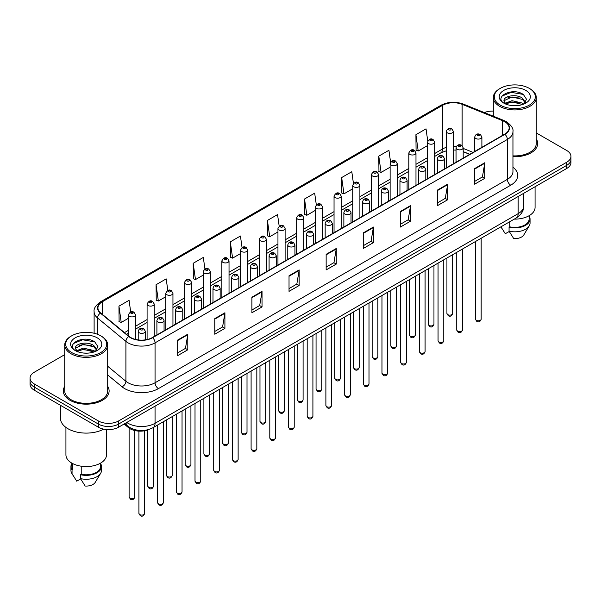 <?xml version="1.0" encoding="UTF-8"?>
<svg xmlns="http://www.w3.org/2000/svg" width="601" height="601" viewBox="0 0 601 601"><rect width="100%" height="100%" fill="white"/><g stroke="black" fill="none" stroke-linecap="round" stroke-linejoin="round"><path stroke-width="0.9" d="M469.697 154.344L463.191 151.715M148.898 429.467A14.319 8.264 180 0 1 128.486 427.634L124.091 424.013M64.735 386.345A22.906 13.222 0 0 0 63.308 390.943A22.906 13.222 0 0 0 70.016 400.296A22.906 13.222 0 0 0 94.981 403.166A22.906 13.222 0 0 0 109.119 390.943A22.906 13.222 0 0 0 107.692 386.345A22.906 13.222 0 0 1 109.119 390.943A22.906 13.222 0 0 1 94.981 403.166A22.906 13.222 0 0 1 70.016 400.296A22.906 13.222 0 0 1 63.308 390.943A22.906 13.222 0 0 1 64.735 386.345M504.667 121.687A15.273 8.82 180 0 1 509.137 127.923A15.273 8.82 180 0 1 504.667 134.158L152.353 337.559A15.273 8.82 180 0 1 129.05 336.38L100.698 313.008A15.273 8.82 180 0 1 97.933 307.952A15.273 8.82 180 0 1 102.403 301.717L442.576 105.318A15.273 8.82 180 0 1 462.131 104.334L502.624 120.696A15.273 8.82 180 0 1 504.667 121.687M504.93 121.53A15.656 9.038 0 0 0 502.842 120.516L462.357 104.153A15.656 9.038 0 0 0 442.306 105.16L102.132 301.559A15.656 9.038 0 0 0 100.382 313.136L128.734 336.507A15.656 9.038 0 0 0 152.624 337.717L504.93 134.316A15.656 9.038 0 0 0 504.93 121.53M64.735 354.635L34.242 372.244A14.319 8.264 0 0 0 30.05 378.089L30.05 384.317A14.319 8.264 0 0 0 34.242 390.169L98.361 427.183L98.361 424.066A14.319 8.264 0 0 0 118.607 424.066L566.758 165.328A14.319 8.264 0 0 0 570.95 159.483A14.319 8.264 0 0 1 566.758 165.328L118.607 424.066A14.319 8.264 0 0 1 98.361 424.066L34.242 387.052L98.361 424.066L98.361 420.948A14.319 8.264 0 0 0 118.607 420.948L566.758 162.21A14.319 8.264 0 0 0 570.95 156.365A14.319 8.264 0 0 0 566.758 150.52L536.265 132.919M30.05 381.207A14.319 8.264 0 0 0 34.242 387.052A14.319 8.264 0 0 1 30.05 381.207M177.663 340.053L177.663 355.642L187.79 349.797L187.79 334.209L177.663 340.053M177.663 352.877L185.461 348.377L187.745 334.727A3.816 2.201 -120 0 0 187.79 334.209M185.393 348.415L187.79 349.797M214.782 318.62L214.782 334.209L224.909 328.364L224.909 312.775L214.782 318.62M214.782 331.444L222.58 326.944L224.864 313.294A3.816 2.201 -120 0 0 224.909 312.775M222.513 326.982L224.909 328.364M251.909 297.195L251.909 312.775L262.028 306.931L262.028 291.35L251.909 297.195M251.909 310.011L259.7 305.511L261.991 291.868A3.816 2.201 -120 0 0 262.028 291.35M259.632 305.548L262.028 306.931M289.028 275.761L289.028 291.35L299.148 285.505L299.148 269.917L289.028 275.761M289.028 288.585L296.826 284.078L299.11 270.435A3.816 2.201 -120 0 0 299.148 269.917M296.759 284.123L299.148 285.505M474.632 168.603L474.632 184.191L484.752 178.347L484.752 162.758L474.632 168.603M474.632 181.427L482.43 176.919L484.714 163.277A3.816 2.201 -120 0 0 484.752 162.758M482.355 176.964L484.752 178.347M437.505 190.036L437.505 205.625L447.632 199.78L447.632 184.191L437.505 190.036M437.505 202.853L445.303 198.353L447.595 184.71A3.816 2.201 -120 0 0 447.632 184.191M445.236 198.39L447.632 199.78M400.386 211.469L400.386 227.05L410.513 221.206L410.513 205.625L400.386 211.469M400.386 224.286L408.184 219.786L410.468 206.135A3.816 2.201 -120 0 0 410.513 205.625M408.117 219.823L410.513 221.206M363.267 232.895L363.267 248.483L373.394 242.639L373.394 227.05L363.267 232.895M363.267 245.719L371.065 241.219L373.349 227.569A3.816 2.201 -120 0 0 373.394 227.05M370.997 241.256L373.394 242.639M326.148 254.328L326.148 269.917L336.275 264.072L336.275 248.483L326.148 254.328M326.148 267.152L333.946 262.652L336.229 249.002A3.816 2.201 -120 0 0 336.275 248.483M333.878 262.69L336.275 264.072M512.953 156.696A22.906 13.222 0 0 0 537.692 143.511A22.906 13.222 0 0 0 536.265 138.906A22.906 13.222 0 0 1 537.692 143.511A22.906 13.222 0 0 1 512.953 156.696M493.308 111.095A14.319 8.264 0 0 0 484.331 112.567M30.05 378.089A14.319 8.264 0 0 0 34.242 383.934L98.361 420.948M204.933 269L203.311 257.446L193.184 263.291L193.349 278.781M167.814 290.463L166.192 278.879L156.065 284.724L156.23 300.215M130.702 311.957L129.072 300.312L118.945 306.157L119.111 321.648M316.306 204.776L314.676 193.154L304.549 198.999L304.715 214.489M353.441 183.455L351.795 171.721L341.668 177.565L341.834 193.056M390.582 162.195L388.915 150.288L378.788 156.132L378.953 171.623M427.747 141.04L426.034 128.854L415.915 134.699L416.072 150.197M242.053 247.559L240.43 236.013L230.311 241.857L230.468 257.356M279.18 226.149L277.549 214.587L267.43 220.432L267.595 235.923M267.43 220.432L269.714 236.711L277.955 231.956M269.714 236.711L267.43 235.862M304.549 198.999L306.833 215.286L315.345 210.365M306.833 215.286L304.549 214.429M341.668 177.565L343.952 193.853L352.734 188.782M343.952 193.853L341.668 192.996M378.788 156.132L381.079 172.419L390.124 167.191M381.079 172.419L378.788 171.563M415.915 134.699L418.198 150.986L427.521 145.607M418.198 150.986L415.915 150.137M230.311 241.857L232.595 258.145L240.565 253.547M232.595 258.145L230.311 257.288M193.184 263.291L195.475 279.578L203.176 275.13M195.475 279.578L193.184 278.721M156.065 284.724L158.348 301.011L165.786 296.721M158.348 301.011L156.065 300.154M118.945 306.157L121.229 322.436L128.396 318.305M121.229 322.436L118.945 321.588M98.361 427.183A14.319 8.264 0 0 0 118.607 427.183L566.758 168.445A14.319 8.264 0 0 0 570.95 162.601L570.95 156.365M500.28 105.13A20.524 11.847 0 0 0 529.301 105.13A20.524 11.847 0 0 0 529.301 88.37L529.977 88.76A21.478 12.396 0 0 1 536.265 97.527A21.478 12.396 0 0 1 523.005 108.984A21.478 12.396 0 0 1 499.604 106.294A21.478 12.396 0 0 1 493.308 97.527A21.478 12.396 0 0 1 499.604 88.76L500.28 88.37A20.524 11.847 0 0 0 500.28 105.13M512.953 155.862A21.478 12.396 0 0 0 536.265 143.511L536.265 97.527M514.276 219.125A20.284 11.712 0 0 0 535.07 207.413L535.07 186.738M512.18 105.603L515.816 105.716M505.05 103.319L511.992 100.675L522.419 103.109L523.681 104.123M505.689 103.988L511.992 101.907L522.645 104.506M503.999 100.713L505.787 104.078M504.021 101.043C502.857 96.243 516.026 93.388 522.419 98.158L525.514 102.44M504.066 101.344L504.367 100.54L511.992 96.964L522.419 99.398L525.274 102.763M524.049 103.973L526.484 99.18L523.403 94.537C512.48 86.687 493.083 97.031 504.284 103.372L504.84 103.71M525.792 90.398A15.558 8.985 0 0 0 503.781 90.398A15.558 8.985 0 0 0 503.781 103.102A15.558 8.985 0 0 0 525.792 103.102A15.558 8.985 0 0 0 525.792 90.398M500.971 226.885L505.298 233.736L509.235 231.468M506.019 104.394L504.044 101.223M509.806 221.701L509.806 226.855A14.319 8.264 0 0 0 529.105 219.102L529.105 215.706M529.977 88.76L529.301 88.37A20.524 11.847 0 0 0 500.28 88.37M509.806 226.855L509.062 227.276L509.062 231.175L513.735 238.612A9.548 5.514 0 0 0 523.809 234.931L529.226 225.878A15.273 8.82 0 0 0 530.059 223.001L530.059 219.102A15.273 8.82 0 0 0 529.105 216.037M509.062 231.175A15.273 8.82 0 0 0 529.226 225.878M509.062 227.276A15.273 8.82 0 0 0 530.059 219.102M502.008 96.1L511.143 92.351L523.193 94.395M507.717 97.918L511.143 97.294L519.745 98.031M507.717 102.869L511.143 102.245L519.745 102.981M71.699 352.562A20.524 11.847 0 0 0 100.72 352.562A20.524 11.847 0 0 0 100.72 335.809L101.396 336.199A21.478 12.396 0 0 1 107.692 344.966A21.478 12.396 0 0 1 94.432 356.416A21.478 12.396 0 0 1 71.023 353.734A21.478 12.396 0 0 1 64.735 344.966A21.478 12.396 0 0 1 71.023 336.199L71.699 335.809A20.524 11.847 0 0 0 71.699 352.562M64.735 344.966L64.735 390.943A21.478 12.396 0 0 0 71.023 399.71A21.478 12.396 0 0 0 94.432 402.4A21.478 12.396 0 0 0 107.692 390.943L107.692 344.966M60.438 405.292L60.438 418.221A25.768 14.882 0 0 0 67.988 428.746A25.768 14.882 0 0 0 103.725 429.137M65.93 427.401L65.93 454.852A20.284 11.712 0 0 0 71.872 463.131A20.284 11.712 0 0 0 93.974 465.67A20.284 11.712 0 0 0 106.497 454.852L106.497 429.527M83.607 353.042L87.243 353.148M76.47 350.759L83.419 348.107L93.839 350.548L95.101 351.555M77.108 351.427L83.419 349.346L94.072 351.938M75.425 348.144L77.206 351.51M75.448 348.482C74.284 343.674 87.453 340.82 93.839 345.598L96.941 349.88M75.493 348.775L75.794 347.979L83.419 344.396L93.839 346.83L96.693 350.195M95.469 351.405L97.91 346.619L94.823 341.969C83.907 334.126 64.502 344.463 75.711 350.804L76.267 351.149M97.219 337.83A15.558 8.985 0 0 0 75.208 337.83A15.558 8.985 0 0 0 75.208 350.541A15.558 8.985 0 0 0 97.219 350.541A15.558 8.985 0 0 0 97.219 337.83M71.895 463.146L71.895 466.541A14.319 8.264 0 0 0 72.789 469.419L72.789 463.626M71.895 463.469A15.273 8.82 0 0 0 70.941 466.541L70.941 470.44A15.273 8.82 0 0 0 71.774 473.318A15.273 8.82 0 0 0 72.052 473.738L76.725 481.176L80.662 478.907M72.052 473.738L72.052 469.847L72.789 469.419M70.941 466.541A15.273 8.82 0 0 0 72.052 469.847M77.446 351.825L75.471 348.655M81.225 466.203L81.225 474.287A14.319 8.264 0 0 0 100.532 466.541L100.532 463.146M101.396 336.199L100.72 335.809A20.524 11.847 0 0 0 71.699 335.809M81.225 474.287L80.489 474.715L80.489 478.614L85.162 486.044A9.548 5.514 0 0 0 95.236 482.37L100.645 473.318A15.273 8.82 0 0 0 101.486 470.44L101.486 466.541A15.273 8.82 0 0 0 100.532 463.469M80.489 478.614A15.273 8.82 0 0 0 100.645 473.318M80.489 474.715A15.273 8.82 0 0 0 101.486 466.541M73.435 343.532L82.57 339.783L94.612 341.834M79.144 345.357L82.57 344.734L91.172 345.47M79.144 350.3L82.57 349.684L91.172 350.421M128.486 426.65L128.486 427.634M512.953 167.198A23.86 13.778 180 0 1 510.737 185.206L158.431 388.607A4.77 2.757 60 0 1 155.058 382.762L507.364 179.361A19.089 11.021 0 0 0 512.953 171.563L512.953 131.664A19.089 11.021 180 0 1 507.364 139.455A4.77 2.757 -120 0 0 504.93 134.316M158.431 388.607A23.86 13.778 180 0 1 124.685 388.607A23.86 13.778 180 0 1 122.011 386.766L107.692 374.956M128.734 336.507A4.77 3.193 129.5 0 0 125.917 341.391L125.917 381.289A19.089 11.021 0 0 0 128.058 382.762A19.089 11.021 0 0 0 155.058 382.762L155.058 342.863A19.089 11.021 180 0 1 125.917 341.391L97.565 318.012A19.089 11.021 180 0 1 94.117 311.686L94.117 333.247M512.953 131.664C513.592 128.682 511.398 125.354 506.373 121.687L503.863 120.47A4.77 2.239 112 0 0 502.842 120.516M503.863 120.47L463.379 104.101C455.468 101.299 447.963 101.704 440.864 105.318A4.77 2.757 60 0 1 442.306 105.16M102.132 301.559A4.77 2.757 -120 0 0 100.698 301.71C95.739 305.27 93.546 308.598 94.117 311.686M100.382 313.136A4.77 3.193 129.5 0 0 97.565 318.012L97.565 334.314M463.379 104.101A4.77 2.239 112 0 0 462.357 104.153M152.624 337.717A4.77 2.757 60 0 1 155.058 342.863L507.364 139.455L507.364 179.361A4.77 2.757 60 0 0 510.737 185.206M118.607 420.948L118.607 427.183M566.758 162.21L566.758 168.445M34.242 383.934L34.242 390.169M107.692 366.257L125.917 381.289A4.77 3.193 -50.5 0 1 122.011 386.766M102.403 301.717L102.403 314.421M502.624 120.696L502.624 135.33M462.131 104.334L462.131 145.6M473.07 152.399L463.191 148.402M456.339 146.546A15.273 8.82 0 0 0 453.372 146.381M446.212 147.41A15.273 8.82 0 0 0 442.576 148.958L434.673 153.525M442.576 105.318L442.576 148.958A8.587 4.958 60 0 1 440.796 152.894L434.673 156.425M427.521 157.657L415.982 164.313M408.823 168.445L397.284 175.109M390.124 179.241L378.592 185.904M371.433 190.036L359.894 196.7M352.734 200.832L341.203 207.488M334.043 211.62L322.504 218.283M315.345 222.415L303.813 229.079M296.654 233.211L285.114 239.874M277.955 244.006L266.416 250.662M259.256 254.801L247.725 261.458M240.565 265.589L229.026 272.253M221.867 276.385L210.335 283.048M203.176 287.18L191.636 293.836M184.477 297.976L172.945 304.632M165.786 308.764L154.247 315.427M147.087 319.559L135.548 326.223M128.396 330.355L124.475 332.616M469.802 154.284L463.844 151.873A8.587 4.027 -68 0 1 463.191 151.444M326.148 254.824L336.229 249.002M363.267 233.391L373.349 227.569M400.386 211.958L410.468 206.135M437.505 190.532L447.595 184.71M474.632 169.099L484.714 163.277M289.028 276.257L299.11 270.435M251.909 297.683L261.991 291.868M214.782 319.116L224.864 313.294M177.663 340.549L187.745 334.727M126.773 422.465A19.089 11.021 0 0 0 128.058 423.284A19.089 11.021 0 0 0 155.058 423.284L518.16 213.648A19.089 11.021 0 0 0 523.756 205.858C523.892 210.59 521.367 214.647 516.184 218.02L153.075 427.657A9.548 5.514 60 0 0 155.058 423.284L155.058 406.141M518.16 196.504L518.16 213.648A9.548 5.514 60 0 1 516.184 218.02M126 422.916A9.548 6.386 129.5 0 0 127.667 426.019L124.768 423.63M481.168 319.154C480.229 321.73 478.764 322.482 476.781 321.415L475.444 319.154A2.862 1.653 0 0 0 476.285 320.318A2.862 1.653 0 0 0 479.403 320.679A2.862 1.653 0 0 0 481.168 319.154L481.168 238.236M475.774 138.485A3.576 2.066 180 0 1 474.73 137.02C475.646 134.083 477.517 133.234 480.342 134.466L481.889 137.02A3.576 2.066 180 0 1 479.681 138.929A3.576 2.066 180 0 1 475.774 138.485M479.155 134.586A1.194 0.691 0 0 0 477.464 134.586A1.194 0.691 0 0 0 477.464 135.563A1.194 0.691 0 0 0 479.155 135.563A1.194 0.691 0 0 0 479.155 134.586M447.768 314.654A2.862 1.653 0 0 0 450.885 315.007A2.862 1.653 0 0 0 452.658 313.482C451.712 316.058 450.247 316.81 448.263 315.743L446.926 313.482A2.862 1.653 0 0 0 447.768 314.654M453.372 163.773L453.372 131.349A3.576 2.066 180 0 1 451.163 133.257A3.576 2.066 180 0 1 447.264 132.813A3.576 2.066 180 0 1 446.212 131.349L446.212 167.904M448.947 129.891A1.194 0.691 0 0 0 450.637 129.891A1.194 0.691 0 0 0 450.637 128.915A1.194 0.691 0 0 0 448.947 128.915A1.194 0.691 0 0 0 448.947 129.891M462.477 329.941C461.53 332.518 460.065 333.277 458.082 332.21L456.752 329.941A2.862 1.653 0 0 0 457.586 331.113A2.862 1.653 0 0 0 460.712 331.474A2.862 1.653 0 0 0 462.477 329.941L462.477 249.024M457.083 149.273A3.576 2.066 180 0 1 456.031 147.816C456.948 144.879 458.818 144.03 461.651 145.262L463.191 147.816A3.576 2.066 180 0 1 460.982 149.724A3.576 2.066 180 0 1 457.083 149.273M460.456 145.382A1.194 0.691 0 0 0 458.766 145.382A1.194 0.691 0 0 0 458.766 146.351A1.194 0.691 0 0 0 460.456 146.351A1.194 0.691 0 0 0 460.456 145.382M443.778 340.737C442.839 343.314 441.374 344.065 439.384 342.998L438.054 340.737A2.862 1.653 0 0 0 438.895 341.909A2.862 1.653 0 0 0 442.013 342.269A2.862 1.653 0 0 0 443.778 340.737L443.778 259.82M438.384 160.069A3.576 2.066 180 0 1 437.34 158.611C438.249 155.674 440.127 154.818 442.952 156.057L444.5 158.611A3.576 2.066 180 0 1 442.291 160.52A3.576 2.066 180 0 1 438.384 160.069M441.758 156.17A1.194 0.691 0 0 0 440.075 156.17A1.194 0.691 0 0 0 440.075 157.146A1.194 0.691 0 0 0 441.758 157.146A1.194 0.691 0 0 0 441.758 156.17M425.087 351.532C424.141 354.109 422.676 354.86 420.692 353.794L419.355 351.532A2.862 1.653 0 0 0 420.197 352.704A2.862 1.653 0 0 0 423.314 353.057A2.862 1.653 0 0 0 425.087 351.532L425.087 270.615M419.693 170.864A3.576 2.066 180 0 1 418.642 169.399C419.558 166.462 421.429 165.613 424.261 166.845L425.801 169.399A3.576 2.066 180 0 1 423.592 171.308A3.576 2.066 180 0 1 419.693 170.864M423.066 166.965A1.194 0.691 0 0 0 421.376 166.965A1.194 0.691 0 0 0 421.376 167.942A1.194 0.691 0 0 0 423.066 167.942A1.194 0.691 0 0 0 423.066 166.965M406.389 362.328C405.45 364.905 403.985 365.656 401.994 364.589L400.664 362.328A2.862 1.653 0 0 0 401.506 363.492A2.862 1.653 0 0 0 404.623 363.853A2.862 1.653 0 0 0 406.389 362.328L406.389 281.411M400.995 181.66A3.576 2.066 180 0 1 399.95 180.195C400.859 177.257 402.738 176.409 405.562 177.641L407.102 180.195A3.576 2.066 180 0 1 404.894 182.103A3.576 2.066 180 0 1 400.995 181.66M404.368 177.761A1.194 0.691 0 0 0 402.685 177.761A1.194 0.691 0 0 0 402.685 178.737A1.194 0.691 0 0 0 404.368 178.737A1.194 0.691 0 0 0 404.368 177.761M429.069 325.441A2.862 1.653 0 0 0 432.194 325.802A2.862 1.653 0 0 0 433.96 324.277C433.02 326.854 431.556 327.605 429.565 326.538L428.235 324.277A2.862 1.653 0 0 0 429.069 325.441M434.673 174.56L434.673 142.144A3.576 2.066 180 0 1 432.465 144.052A3.576 2.066 180 0 1 428.566 143.609A3.576 2.066 180 0 1 427.521 142.144L427.521 178.7M430.256 140.687A1.194 0.691 0 0 0 431.939 140.687A1.194 0.691 0 0 0 431.939 139.71A1.194 0.691 0 0 0 430.256 139.71A1.194 0.691 0 0 0 430.256 140.687M410.378 336.237A2.862 1.653 0 0 0 413.496 336.598A2.862 1.653 0 0 0 415.268 335.073C414.322 337.642 412.857 338.401 410.874 337.334L409.536 335.073A2.862 1.653 0 0 0 410.378 336.237M415.982 185.356L415.982 152.939A3.576 2.066 180 0 1 413.773 154.848A3.576 2.066 180 0 1 409.874 154.397A3.576 2.066 180 0 1 408.823 152.939L408.823 189.488M411.557 151.475A1.194 0.691 0 0 0 413.248 151.475A1.194 0.691 0 0 0 413.248 150.505A1.194 0.691 0 0 0 411.557 150.505A1.194 0.691 0 0 0 411.557 151.475M391.679 347.032A2.862 1.653 0 0 0 394.804 347.393A2.862 1.653 0 0 0 396.57 345.86C395.631 348.437 394.166 349.189 392.175 348.122L390.845 345.86A2.862 1.653 0 0 0 391.679 347.032M397.284 196.151L397.284 163.735A3.576 2.066 180 0 1 395.075 165.643A3.576 2.066 180 0 1 391.176 165.192A3.576 2.066 180 0 1 390.124 163.735L390.124 200.283M392.866 162.27A1.194 0.691 0 0 0 394.549 162.27A1.194 0.691 0 0 0 394.549 161.293A1.194 0.691 0 0 0 392.866 161.293A1.194 0.691 0 0 0 392.866 162.27M387.698 373.123C386.751 375.693 385.286 376.451 383.303 375.385L381.966 373.123A2.862 1.653 0 0 0 382.807 374.288A2.862 1.653 0 0 0 385.925 374.648A2.862 1.653 0 0 0 387.698 373.123L387.698 292.199M382.304 192.448A3.576 2.066 180 0 1 381.252 190.99C382.168 188.053 384.039 187.204 386.871 188.436L388.411 190.99A3.576 2.066 180 0 1 386.203 192.898A3.576 2.066 180 0 1 382.304 192.448M385.677 188.556A1.194 0.691 0 0 0 383.986 188.556A1.194 0.691 0 0 0 383.986 189.525A1.194 0.691 0 0 0 385.677 189.525A1.194 0.691 0 0 0 385.677 188.556M368.999 383.911C368.06 386.488 366.595 387.239 364.604 386.173L363.274 383.911A2.862 1.653 0 0 0 364.108 385.083A2.862 1.653 0 0 0 367.234 385.444A2.862 1.653 0 0 0 368.999 383.911L368.999 302.994M363.605 203.243A3.576 2.066 180 0 1 362.553 201.786C363.47 198.848 365.34 197.992 368.173 199.231L369.713 201.786A3.576 2.066 180 0 1 367.504 203.694A3.576 2.066 180 0 1 363.605 203.243M366.978 199.344A1.194 0.691 0 0 0 365.295 199.344A1.194 0.691 0 0 0 365.295 200.321A1.194 0.691 0 0 0 366.978 200.321A1.194 0.691 0 0 0 366.978 199.344M350.308 394.707C349.361 397.284 347.896 398.035 345.913 396.968L344.576 394.707A2.862 1.653 0 0 0 345.417 395.879A2.862 1.653 0 0 0 348.535 396.232A2.862 1.653 0 0 0 350.308 394.707L350.308 313.79M344.906 214.039A3.576 2.066 180 0 1 343.862 212.574C344.779 209.636 346.649 208.787 349.474 210.019L351.022 212.574A3.576 2.066 180 0 1 348.813 214.482A3.576 2.066 180 0 1 344.906 214.039M348.287 210.14A1.194 0.691 0 0 0 346.597 210.14A1.194 0.691 0 0 0 346.597 211.116A1.194 0.691 0 0 0 348.287 211.116A1.194 0.691 0 0 0 348.287 210.14M372.988 357.828A2.862 1.653 0 0 0 376.106 358.181A2.862 1.653 0 0 0 377.871 356.656C376.932 359.233 375.467 359.984 373.484 358.917L372.147 356.656A2.862 1.653 0 0 0 372.988 357.828M378.592 206.947L378.592 174.523A3.576 2.066 180 0 1 376.384 176.439A3.576 2.066 180 0 1 372.477 175.988A3.576 2.066 180 0 1 371.433 174.523L371.433 211.079M374.168 173.065A1.194 0.691 0 0 0 375.858 173.065A1.194 0.691 0 0 0 375.858 172.089A1.194 0.691 0 0 0 374.168 172.089A1.194 0.691 0 0 0 374.168 173.065M354.29 368.616A2.862 1.653 0 0 0 357.415 368.976A2.862 1.653 0 0 0 359.18 367.451C358.234 370.028 356.769 370.779 354.785 369.713L353.456 367.451A2.862 1.653 0 0 0 354.29 368.616M359.894 217.735L359.894 185.318A3.576 2.066 180 0 1 357.685 187.227A3.576 2.066 180 0 1 353.786 186.783A3.576 2.066 180 0 1 352.734 185.318L352.734 221.874M355.469 183.861A1.194 0.691 0 0 0 357.159 183.861A1.194 0.691 0 0 0 357.159 182.884A1.194 0.691 0 0 0 355.469 182.884A1.194 0.691 0 0 0 355.469 183.861M335.598 379.411A2.862 1.653 0 0 0 338.716 379.772A2.862 1.653 0 0 0 340.482 378.247C339.542 380.816 338.078 381.575 336.087 380.508L334.757 378.247A2.862 1.653 0 0 0 335.598 379.411M341.203 228.53L341.203 196.114A3.576 2.066 180 0 1 338.994 198.022A3.576 2.066 180 0 1 335.088 197.571A3.576 2.066 180 0 1 334.043 196.114L334.043 232.662M336.778 194.649A1.194 0.691 0 0 0 338.461 194.649A1.194 0.691 0 0 0 338.461 193.68A1.194 0.691 0 0 0 336.778 193.68A1.194 0.691 0 0 0 336.778 194.649M331.609 405.502C330.663 408.079 329.198 408.83 327.214 407.763L325.885 405.502A2.862 1.653 0 0 0 326.719 406.667A2.862 1.653 0 0 0 329.844 407.027A2.862 1.653 0 0 0 331.609 405.502L331.609 324.585M326.215 224.834A3.576 2.066 180 0 1 325.164 223.369C326.08 220.432 327.951 219.583 330.783 220.815L332.323 223.369A3.576 2.066 180 0 1 330.114 225.277A3.576 2.066 180 0 1 326.215 224.834M329.588 220.935A1.194 0.691 0 0 0 327.898 220.935A1.194 0.691 0 0 0 327.898 221.912A1.194 0.691 0 0 0 329.588 221.912A1.194 0.691 0 0 0 329.588 220.935M312.911 416.298C311.972 418.867 310.507 419.626 308.516 418.559L307.186 416.298A2.862 1.653 0 0 0 308.028 417.462A2.862 1.653 0 0 0 311.145 417.823A2.862 1.653 0 0 0 312.911 416.298L312.911 335.373M307.517 235.622A3.576 2.066 180 0 1 306.472 234.165C307.389 231.227 309.26 230.378 312.084 231.61L313.632 234.165A3.576 2.066 180 0 1 311.423 236.073A3.576 2.066 180 0 1 307.517 235.622M310.897 231.731A1.194 0.691 0 0 0 309.207 231.731A1.194 0.691 0 0 0 309.207 232.7A1.194 0.691 0 0 0 310.897 232.7A1.194 0.691 0 0 0 310.897 231.731M294.22 427.086C293.273 429.662 291.808 430.414 289.825 429.347L288.495 427.086A2.862 1.653 0 0 0 289.329 428.258A2.862 1.653 0 0 0 292.454 428.618A2.862 1.653 0 0 0 294.22 427.086L294.22 346.168M288.826 246.418A3.576 2.066 180 0 1 287.774 244.96C288.69 242.023 290.561 241.166 293.393 242.406L294.933 244.96A3.576 2.066 180 0 1 292.725 246.868A3.576 2.066 180 0 1 288.826 246.418M292.199 242.519A1.194 0.691 0 0 0 290.508 242.519A1.194 0.691 0 0 0 290.508 243.495A1.194 0.691 0 0 0 292.199 243.495A1.194 0.691 0 0 0 292.199 242.519M275.521 437.881C274.582 440.458 273.117 441.209 271.126 440.142L269.796 437.881A2.862 1.653 0 0 0 270.638 439.053A2.862 1.653 0 0 0 273.755 439.406A2.862 1.653 0 0 0 275.521 437.881L275.521 356.964M270.127 257.213A3.576 2.066 180 0 1 269.083 255.748C269.992 252.811 271.87 251.962 274.695 253.194L276.242 255.748A3.576 2.066 180 0 1 274.026 257.664A3.576 2.066 180 0 1 270.127 257.213M273.5 253.314A1.194 0.691 0 0 0 271.817 253.314A1.194 0.691 0 0 0 271.817 254.291A1.194 0.691 0 0 0 273.5 254.291A1.194 0.691 0 0 0 273.5 253.314M256.83 448.677C255.883 451.253 254.418 452.005 252.435 450.938L251.098 448.677A2.862 1.653 0 0 0 251.939 449.841A2.862 1.653 0 0 0 255.057 450.202A2.862 1.653 0 0 0 256.83 448.677L256.83 367.759M251.436 268.008A3.576 2.066 180 0 1 250.384 266.543C251.301 263.606 253.171 262.757 256.003 263.989L257.544 266.543A3.576 2.066 180 0 1 255.335 268.452A3.576 2.066 180 0 1 251.436 268.008M254.809 264.109A1.194 0.691 0 0 0 253.119 264.109A1.194 0.691 0 0 0 253.119 265.086A1.194 0.691 0 0 0 254.809 265.086A1.194 0.691 0 0 0 254.809 264.109M316.9 390.207A2.862 1.653 0 0 0 320.017 390.567A2.862 1.653 0 0 0 321.79 389.035C320.844 391.612 319.379 392.37 317.396 391.296L316.058 389.035A2.862 1.653 0 0 0 316.9 390.207M322.504 239.326L322.504 206.909A3.576 2.066 180 0 1 320.295 208.817A3.576 2.066 180 0 1 316.396 208.367A3.576 2.066 180 0 1 315.345 206.909L315.345 243.458M318.079 205.444A1.194 0.691 0 0 0 319.77 205.444A1.194 0.691 0 0 0 319.77 204.468A1.194 0.691 0 0 0 318.079 204.468A1.194 0.691 0 0 0 318.079 205.444M298.209 401.002A2.862 1.653 0 0 0 301.326 401.355A2.862 1.653 0 0 0 303.092 399.83C302.153 402.407 300.688 403.158 298.697 402.092L297.367 399.83A2.862 1.653 0 0 0 298.209 401.002M303.813 250.121L303.813 217.697A3.576 2.066 180 0 1 301.597 219.613A3.576 2.066 180 0 1 297.698 219.162A3.576 2.066 180 0 1 296.654 217.697L296.654 254.253M299.388 216.24A1.194 0.691 0 0 0 301.071 216.24A1.194 0.691 0 0 0 301.071 215.263A1.194 0.691 0 0 0 299.388 215.263A1.194 0.691 0 0 0 299.388 216.24M279.51 411.79A2.862 1.653 0 0 0 282.628 412.151A2.862 1.653 0 0 0 284.401 410.626C283.454 413.203 281.989 413.954 280.006 412.887L278.669 410.626A2.862 1.653 0 0 0 279.51 411.79M285.114 260.909L285.114 228.493A3.576 2.066 180 0 1 282.906 230.401A3.576 2.066 180 0 1 279.007 229.958A3.576 2.066 180 0 1 277.955 228.493L277.955 265.049M280.69 227.035A1.194 0.691 0 0 0 282.38 227.035A1.194 0.691 0 0 0 282.38 226.059A1.194 0.691 0 0 0 280.69 226.059A1.194 0.691 0 0 0 280.69 227.035M260.811 422.586A2.862 1.653 0 0 0 263.937 422.946A2.862 1.653 0 0 0 265.702 421.421C264.763 423.99 263.298 424.749 261.307 423.682L259.978 421.421A2.862 1.653 0 0 0 260.811 422.586M266.416 271.705L266.416 239.288A3.576 2.066 180 0 1 264.207 241.196A3.576 2.066 180 0 1 260.308 240.746A3.576 2.066 180 0 1 259.256 239.288L259.256 275.836M261.998 237.823A1.194 0.691 0 0 0 263.681 237.823A1.194 0.691 0 0 0 263.681 236.854A1.194 0.691 0 0 0 261.998 236.854A1.194 0.691 0 0 0 261.998 237.823M242.12 433.381A2.862 1.653 0 0 0 245.238 433.742A2.862 1.653 0 0 0 247.011 432.209C246.064 434.786 244.599 435.545 242.616 434.47L241.279 432.209A2.862 1.653 0 0 0 242.12 433.381M247.725 282.5L247.725 250.084A3.576 2.066 180 0 1 245.516 251.992A3.576 2.066 180 0 1 241.61 251.541A3.576 2.066 180 0 1 240.565 250.084L240.565 286.632M243.3 248.619A1.194 0.691 0 0 0 244.99 248.619A1.194 0.691 0 0 0 244.99 247.65A1.194 0.691 0 0 0 243.3 247.65A1.194 0.691 0 0 0 243.3 248.619M238.131 459.472C237.192 462.041 235.727 462.8 233.736 461.733L232.407 459.472A2.862 1.653 0 0 0 233.241 460.636A2.862 1.653 0 0 0 236.366 460.997A2.862 1.653 0 0 0 238.131 459.472L238.131 378.547M232.737 278.796A3.576 2.066 180 0 1 231.693 277.339C232.602 274.402 234.473 273.553 237.305 274.785L238.845 277.339A3.576 2.066 180 0 1 236.636 279.247A3.576 2.066 180 0 1 232.737 278.796M236.11 274.905A1.194 0.691 0 0 0 234.428 274.905A1.194 0.691 0 0 0 234.428 275.874A1.194 0.691 0 0 0 236.11 275.874A1.194 0.691 0 0 0 236.11 274.905M219.44 470.26C218.494 472.837 217.029 473.596 215.045 472.521L213.708 470.26A2.862 1.653 0 0 0 214.549 471.432A2.862 1.653 0 0 0 217.667 471.793A2.862 1.653 0 0 0 219.44 470.26L219.44 389.343M214.046 289.592A3.576 2.066 180 0 1 212.994 288.134C213.911 285.197 215.782 284.341 218.614 285.58L220.154 288.134A3.576 2.066 180 0 1 217.945 290.043A3.576 2.066 180 0 1 214.046 289.592M217.419 285.693A1.194 0.691 0 0 0 215.729 285.693A1.194 0.691 0 0 0 215.729 286.669A1.194 0.691 0 0 0 217.419 286.669A1.194 0.691 0 0 0 217.419 285.693M200.742 481.055C199.802 483.632 198.338 484.383 196.347 483.317L195.017 481.055A2.862 1.653 0 0 0 195.851 482.227A2.862 1.653 0 0 0 198.976 482.58A2.862 1.653 0 0 0 200.742 481.055L200.742 400.138M195.348 300.387A3.576 2.066 180 0 1 194.296 298.922C195.212 295.993 197.083 295.136 199.915 296.368L201.455 298.922A3.576 2.066 180 0 1 199.247 300.838A3.576 2.066 180 0 1 195.348 300.387M198.721 296.488A1.194 0.691 0 0 0 197.038 296.488A1.194 0.691 0 0 0 197.038 297.465A1.194 0.691 0 0 0 198.721 297.465A1.194 0.691 0 0 0 198.721 296.488M182.043 491.851C181.104 494.428 179.639 495.179 177.656 494.112L176.318 491.851A2.862 1.653 0 0 0 177.16 493.015A2.862 1.653 0 0 0 180.277 493.376A2.862 1.653 0 0 0 182.043 491.851L182.043 410.934M176.649 311.183A3.576 2.066 180 0 1 175.605 309.718C176.521 306.78 178.392 305.932 181.217 307.164L182.764 309.718A3.576 2.066 180 0 1 180.555 311.626A3.576 2.066 180 0 1 176.649 311.183M180.03 307.284A1.194 0.691 0 0 0 178.339 307.284A1.194 0.691 0 0 0 178.339 308.26A1.194 0.691 0 0 0 180.03 308.26A1.194 0.691 0 0 0 180.03 307.284M163.352 502.646C162.405 505.216 160.94 505.974 158.957 504.908L157.627 502.646A2.862 1.653 0 0 0 158.461 503.811A2.862 1.653 0 0 0 161.586 504.171A2.862 1.653 0 0 0 163.352 502.646L163.352 421.722M157.958 321.971A3.576 2.066 180 0 1 156.906 320.513C157.823 317.576 159.693 316.727 162.525 317.959L164.065 320.513A3.576 2.066 180 0 1 161.857 322.421A3.576 2.066 180 0 1 157.958 321.971M161.331 318.079A1.194 0.691 0 0 0 159.641 318.079A1.194 0.691 0 0 0 159.641 319.048A1.194 0.691 0 0 0 161.331 319.048A1.194 0.691 0 0 0 161.331 318.079M144.653 513.434C143.714 516.011 142.249 516.77 140.258 515.696L138.929 513.434A2.862 1.653 0 0 0 139.77 514.606A2.862 1.653 0 0 0 142.888 514.967A2.862 1.653 0 0 0 144.653 513.434L144.653 430.752M139.259 332.766A3.576 2.066 180 0 1 138.215 331.309C139.124 328.371 141.002 327.515 143.827 328.755L145.374 331.309A3.576 2.066 180 0 1 143.158 333.217A3.576 2.066 180 0 1 139.259 332.766M142.632 328.875A1.194 0.691 0 0 0 140.95 328.875A1.194 0.691 0 0 0 140.95 329.844A1.194 0.691 0 0 0 142.632 329.844A1.194 0.691 0 0 0 142.632 328.875M223.422 444.177A2.862 1.653 0 0 0 226.547 444.53A2.862 1.653 0 0 0 228.312 443.005C227.366 445.581 225.901 446.333 223.918 445.266L222.588 443.005A2.862 1.653 0 0 0 223.422 444.177M229.026 293.296L229.026 260.872A3.576 2.066 180 0 1 226.817 262.787A3.576 2.066 180 0 1 222.918 262.337A3.576 2.066 180 0 1 221.867 260.872L221.867 297.427M224.609 259.414A1.194 0.691 0 0 0 226.292 259.414A1.194 0.691 0 0 0 226.292 258.438A1.194 0.691 0 0 0 224.609 258.438A1.194 0.691 0 0 0 224.609 259.414M204.731 454.972A2.862 1.653 0 0 0 207.848 455.325A2.862 1.653 0 0 0 209.614 453.8C208.675 456.377 207.21 457.128 205.226 456.061L203.889 453.8A2.862 1.653 0 0 0 204.731 454.972M210.335 304.083L210.335 271.667A3.576 2.066 180 0 1 208.126 273.575A3.576 2.066 180 0 1 204.22 273.132A3.576 2.066 180 0 1 203.176 271.667L203.176 308.223M205.91 270.21A1.194 0.691 0 0 0 207.6 270.21A1.194 0.691 0 0 0 207.6 269.233A1.194 0.691 0 0 0 205.91 269.233A1.194 0.691 0 0 0 205.91 270.21M186.032 465.76A2.862 1.653 0 0 0 189.157 466.121A2.862 1.653 0 0 0 190.923 464.596C189.976 467.165 188.511 467.924 186.528 466.857L185.198 464.596A2.862 1.653 0 0 0 186.032 465.76M191.636 314.879L191.636 282.462A3.576 2.066 180 0 1 189.428 284.371A3.576 2.066 180 0 1 185.529 283.92A3.576 2.066 180 0 1 184.477 282.462L184.477 319.011M187.211 280.998A1.194 0.691 0 0 0 188.902 280.998A1.194 0.691 0 0 0 188.902 280.028A1.194 0.691 0 0 0 187.211 280.028A1.194 0.691 0 0 0 187.211 280.998M167.341 476.555A2.862 1.653 0 0 0 170.459 476.916A2.862 1.653 0 0 0 172.224 475.383C171.285 477.96 169.82 478.719 167.829 477.645L166.5 475.383A2.862 1.653 0 0 0 167.341 476.555M172.945 325.674L172.945 293.258A3.576 2.066 180 0 1 170.729 295.166A3.576 2.066 180 0 1 166.83 294.715A3.576 2.066 180 0 1 165.786 293.258L165.786 329.806M168.52 291.793A1.194 0.691 0 0 0 170.203 291.793A1.194 0.691 0 0 0 170.203 290.824A1.194 0.691 0 0 0 168.52 290.824A1.194 0.691 0 0 0 168.52 291.793M148.642 487.351A2.862 1.653 0 0 0 151.76 487.704A2.862 1.653 0 0 0 153.533 486.179C152.586 488.756 151.121 489.507 149.138 488.44L147.801 486.179A2.862 1.653 0 0 0 148.642 487.351M154.247 336.47L154.247 304.046A3.576 2.066 180 0 1 152.038 305.962A3.576 2.066 180 0 1 148.139 305.511A3.576 2.066 180 0 1 147.087 304.046L147.087 339.542M149.822 302.588A1.194 0.691 0 0 0 151.512 302.588A1.194 0.691 0 0 0 151.512 301.612A1.194 0.691 0 0 0 149.822 301.612A1.194 0.691 0 0 0 149.822 302.588M129.944 498.146A2.862 1.653 0 0 0 133.069 498.499A2.862 1.653 0 0 0 134.834 496.974C133.895 499.551 132.43 500.302 130.44 499.236L129.11 496.974A2.862 1.653 0 0 0 129.944 498.146M135.548 339.43L135.548 314.841A3.576 2.066 180 0 1 133.339 316.75A3.576 2.066 180 0 1 129.44 316.306A3.576 2.066 180 0 1 128.396 314.841L128.396 335.846M131.131 313.384A1.194 0.691 0 0 0 132.813 313.384A1.194 0.691 0 0 0 132.813 312.407A1.194 0.691 0 0 0 131.131 312.407A1.194 0.691 0 0 0 131.131 313.384M440.864 105.318L100.698 301.71M463.844 151.873L463.191 151.625M456.031 150.115L453.372 150.01M446.212 150.828L440.796 152.894M427.521 160.557L415.982 167.221M408.823 171.353L397.284 178.016M390.124 182.148L378.592 188.812M371.433 192.944L359.894 199.6M352.734 203.731L341.203 210.395M334.043 214.527L322.504 221.191M315.345 225.322L303.813 231.986M296.654 236.118L285.114 242.774M277.955 246.913L266.416 253.569M259.256 257.701L247.725 264.365M240.565 268.497L229.026 275.16M221.867 279.292L210.335 285.948M203.176 290.088L191.636 296.744M184.477 300.876L172.945 307.539M165.786 311.671L154.247 318.335M147.087 322.467L135.548 329.123M128.396 333.262L126.548 334.321M153.075 427.657C145.397 431.518 137.719 431.518 130.034 427.657L127.667 426.019M523.756 205.858L523.756 193.274M475.444 319.154L475.444 241.542M474.73 151.437L474.73 137.02M481.889 147.305L481.889 137.02M452.658 313.482L452.658 254.696M453.372 131.349L451.832 128.794C449.751 127.299 447.88 128.148 446.212 131.349M446.926 313.482L446.926 258.002M456.752 329.941L456.752 252.33M456.031 162.232L456.031 147.816M463.191 158.101L463.191 147.816M438.054 340.737L438.054 263.125M437.34 173.028L437.34 158.611M444.5 168.896L444.5 158.611M419.355 351.532L419.355 273.921M418.642 183.823L418.642 169.399M425.801 179.684L425.801 169.399M400.664 362.328L400.664 284.716M399.95 194.611L399.95 180.195M407.102 190.479L407.102 180.195M433.96 324.277L433.96 265.492M434.673 142.144L433.133 139.59C431.06 138.095 429.189 138.944 427.521 142.144M428.235 324.277L428.235 268.797M415.268 335.073L415.268 276.287M415.982 152.939L414.442 150.385C412.361 148.883 410.491 149.739 408.823 152.939M409.536 335.073L409.536 279.593M396.57 345.86L396.57 287.075M397.284 163.735L395.743 161.181C393.67 159.678 391.792 160.527 390.124 163.735M390.845 345.86L390.845 290.381M501.903 228.47L500.918 226.832M493.308 116.203L493.308 97.527M73.33 475.909L71.774 473.318M381.966 373.123L381.966 295.512M381.252 205.407L381.252 190.99M388.411 201.275L388.411 190.99M363.274 383.911L363.274 306.3M362.553 216.202L362.553 201.786M369.713 212.07L369.713 201.786M344.576 394.707L344.576 317.095M343.862 226.998L343.862 212.574M351.022 222.858L351.022 212.574M377.871 356.656L377.871 297.871M378.592 174.523L377.045 171.969C374.971 170.474 373.101 171.323 371.433 174.523M372.147 356.656L372.147 301.176M359.18 367.451L359.18 308.666M359.894 185.318L358.354 182.764C356.273 181.269 354.402 182.118 352.734 185.318M353.456 367.451L353.456 311.972M340.482 378.247L340.482 319.462M341.203 196.114L339.655 193.56C337.582 192.057 335.711 192.913 334.043 196.114M334.757 378.247L334.757 322.767M325.885 405.502L325.885 327.891M325.164 237.786L325.164 223.369M332.323 233.654L332.323 223.369M307.186 416.298L307.186 338.686M306.472 248.581L306.472 234.165M313.632 244.449L313.632 234.165M288.495 427.086L288.495 349.474M287.774 259.377L287.774 244.96M294.933 255.245L294.933 244.96M269.796 437.881L269.796 360.269M269.083 270.172L269.083 255.748M276.242 266.04L276.242 255.748M251.098 448.677L251.098 371.065M250.384 280.96L250.384 266.543M257.544 276.828L257.544 266.543M321.79 389.035L321.79 330.25M322.504 206.909L320.964 204.355C318.883 202.853 317.012 203.701 315.345 206.909M316.058 389.035L316.058 333.555M303.092 399.83L303.092 341.045M303.813 217.697L302.265 215.143C300.192 213.648 298.321 214.497 296.654 217.697M297.367 399.83L297.367 344.35M284.401 410.626L284.401 351.84M285.114 228.493L283.574 225.938C281.493 224.443 279.623 225.292 277.955 228.493M278.669 410.626L278.669 355.146M265.702 421.421L265.702 362.636M266.416 239.288L264.876 236.734C262.802 235.231 260.924 236.088 259.256 239.288M259.978 421.421L259.978 365.941M247.011 432.209L247.011 373.424M247.725 250.084L246.177 247.529C244.104 246.027 242.233 246.883 240.565 250.084M241.279 432.209L241.279 376.737M232.407 459.472L232.407 381.86M231.693 291.755L231.693 277.339M238.845 287.624L238.845 277.339M213.708 470.26L213.708 392.648M212.994 302.551L212.994 288.134M220.154 298.419L220.154 288.134M195.017 481.055L195.017 403.444M194.296 313.346L194.296 298.922M201.455 309.214L201.455 298.922M176.318 491.851L176.318 414.239M175.605 324.134L175.605 309.718M182.764 320.002L182.764 309.718M157.627 502.646L157.627 425.035M156.906 334.93L156.906 320.513M164.065 330.798L164.065 320.513M138.929 513.434L138.929 431.127M138.215 339.926L138.215 331.309M145.374 339.865L145.374 331.309M228.312 443.005L228.312 384.219M229.026 260.872L227.486 258.325C225.413 256.822 223.534 257.671 221.867 260.872M222.588 443.005L222.588 387.525M209.614 453.8L209.614 395.015M210.335 271.667L208.787 269.113C206.714 267.618 204.843 268.467 203.176 271.667M203.889 453.8L203.889 398.32M190.923 464.596L190.923 405.81M191.636 282.462L190.096 279.908C188.015 278.406 186.145 279.262 184.477 282.462M185.198 464.596L185.198 409.116M172.224 475.383L172.224 416.598M172.945 293.258L171.398 290.704C169.324 289.201 167.454 290.058 165.786 293.258M166.5 475.383L166.5 419.911M153.533 486.179L153.533 427.394M154.247 304.046L152.707 301.499C150.626 299.997 148.755 300.846 147.087 304.046M147.801 486.179L147.801 429.903M134.834 496.974L134.834 430.556M135.548 314.841L134.008 312.287C131.935 310.792 130.064 311.641 128.396 314.841M129.11 496.974L129.11 428.115"/></g></svg>
